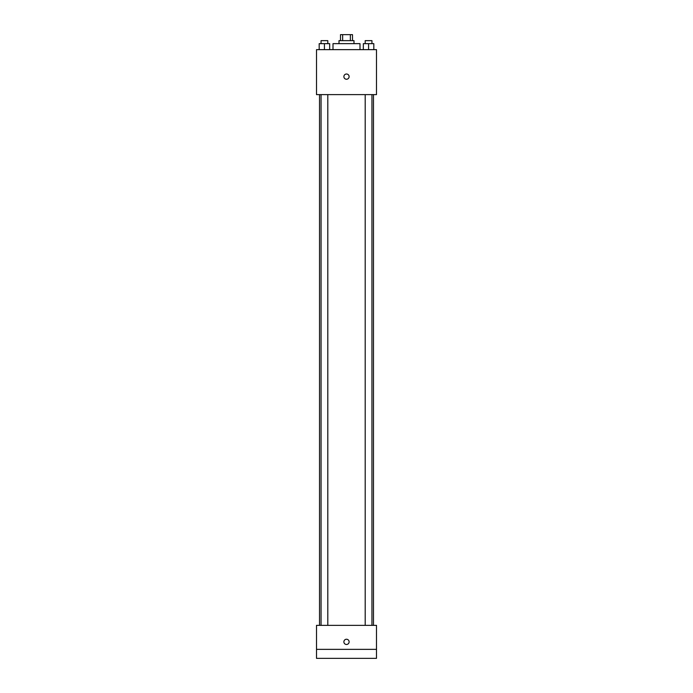 <?xml version="1.0" encoding="UTF-8"?>
<svg xmlns="http://www.w3.org/2000/svg" width="693" height="693" viewBox="0 0 693 693"><rect width="100%" height="100%" fill="white"/><g stroke="black" fill="none" stroke-linecap="round" stroke-linejoin="round"><path stroke-width="1.04" d="M342.654 40.644L342.654 34.65L340.506 34.65L340.506 40.644M342.654 34.65L352.494 34.65L352.494 40.644M350.346 40.644L350.346 34.65M339.007 43.642L339.007 40.644L353.993 40.644L353.993 43.642M359.996 49.645L359.996 43.642L333.004 43.642L333.004 49.645M316.51 49.645L376.49 49.645L376.49 94.62L316.51 94.62L316.51 49.645M346.5 79.253A2.625 2.625 0 0 1 344.23 75.32A2.625 2.625 0 0 1 348.77 75.32A2.625 2.625 0 0 1 346.5 79.253M316.51 625.363L376.49 625.363L376.49 658.35L316.51 658.35L316.51 625.363M346.5 644.481A2.625 2.625 0 0 1 344.23 640.549A2.625 2.625 0 0 1 348.77 640.549A2.625 2.625 0 0 1 346.5 644.481M316.51 649.358L376.49 649.358M363.323 49.645L363.323 43.642L373.813 43.642L373.813 49.645L373.813 43.642M368.572 49.645L368.572 43.642M371.942 43.642L371.942 40.644L365.202 40.644L365.202 43.642M319.187 49.645L319.187 43.642L329.677 43.642L329.677 49.645L329.677 43.642M324.428 49.645L324.428 43.642M327.798 43.642L327.798 40.644L321.058 40.644L321.058 43.642M373.484 625.363L373.484 94.62M319.516 625.363L319.516 94.62M365.202 94.62L365.202 625.363M371.942 94.62L371.942 625.363M327.798 625.363L327.798 94.62M321.058 625.363L321.058 94.62"/></g></svg>
